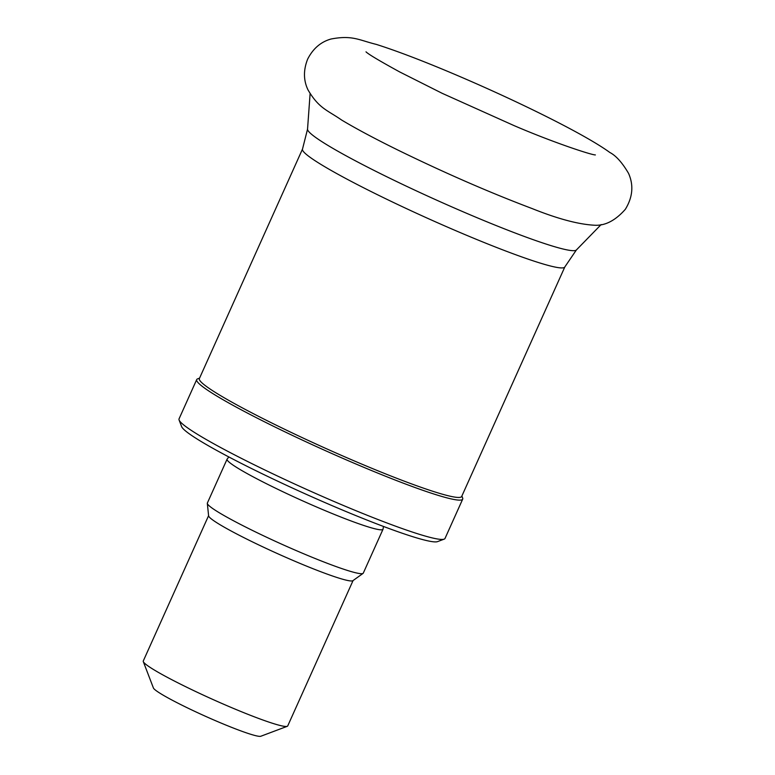 <?xml version="1.0" encoding="UTF-8"?>
<svg xmlns="http://www.w3.org/2000/svg" width="775" height="775" viewBox="0 0 775 775"><rect width="100%" height="100%" fill="white"/><g stroke="black" fill="none" stroke-linecap="round" stroke-linejoin="round"><path stroke-width="1.16" d="M199.562 378.132L197.577 378.878A145.807 12.051 24.2 0 0 196.705 379.585L179.044 418.887A145.807 12.051 24.2 0 0 179.093 420.011L181.621 426.599A140.779 11.635 24.2 0 0 305.214 493.849A140.779 11.635 24.2 0 0 437.546 541.618L444.162 539.138A145.807 12.051 24.2 0 0 445.024 538.431L462.694 499.129A145.807 12.051 24.2 0 0 462.646 498.005L461.881 496.019M179.093 420.011A145.807 12.051 24.2 0 0 307.094 489.655A145.807 12.051 24.2 0 0 444.162 539.138M196.705 379.585A145.807 12.051 24.2 0 0 324.754 450.353A145.807 12.051 24.2 0 0 462.694 499.129M199.359 378.588A143.801 11.887 24.2 0 0 325.645 448.367A143.801 11.887 24.2 0 0 461.677 496.475L564.83 266.939A143.801 11.887 24.2 0 1 428.798 218.841A143.801 11.887 24.2 0 1 302.512 149.052L199.359 378.588M208.591 515.656L143.268 661.007A79.186 6.549 24.2 0 0 143.297 661.608L153.411 687.987A59.074 4.883 24.2 0 0 205.278 716.197A59.074 4.883 24.2 0 0 260.817 736.25L287.254 726.311A79.186 6.549 24.2 0 0 287.728 725.923L353.051 580.572M143.297 661.608A79.186 6.549 24.2 0 0 212.815 699.438A79.186 6.549 24.2 0 0 287.254 726.311M228.858 456.959L227.172 459.032A85.473 7.062 24.2 0 0 227.085 459.158L207.371 503.033A85.473 7.062 24.2 0 0 207.322 503.382L208.611 515.83A79.186 6.549 24.2 0 0 278.206 553.941A79.186 6.549 24.2 0 0 352.906 580.678L363.068 573.384A85.473 7.062 24.2 0 0 363.291 573.113L383.015 529.238A85.473 7.062 24.2 0 0 383.053 529.083L383.48 526.448M207.322 503.382A85.473 7.062 24.2 0 0 282.439 544.515A85.473 7.062 24.2 0 0 363.068 573.384M227.085 459.158A85.473 7.062 24.2 0 0 302.153 500.64A85.473 7.062 24.2 0 0 383.015 529.238M302.512 149.052L307.539 129.163A147.434 12.187 24.2 0 0 437.11 200.357A147.434 12.187 24.2 0 0 576.368 249.986L564.83 266.939M576.368 249.986L601.158 224.556M307.539 129.163L310.097 93.746M366.081 51.906L366.003 51.838C368.299 54.182 379.508 60.867 399.638 71.91L442.186 93.32L514.154 125.647C553.893 142.745 591.964 155.145 595.374 154.922M445.518 70.477C417.938 58.987 394.882 50.297 376.35 44.408C359.028 40.174 352.441 34.923 331.061 39.012C320.85 41.85 313.052 48.554 307.665 59.103C303.296 70.108 303.422 80.387 308.024 89.929C319.038 108.636 327.292 110.06 341.639 120.038C356.539 128.95 375.778 139.2 399.387 150.786C445.896 173.445 490.1 192.684 532.018 208.523C557.448 218.734 578.15 224.295 594.125 225.205C604.858 226 615.263 220.701 625.338 209.298C632.729 197.228 633.805 185.254 628.564 173.397C622.267 162.643 616.009 155.668 609.809 152.462C583.885 133.513 510.909 97.766 445.518 70.477"/></g></svg>
